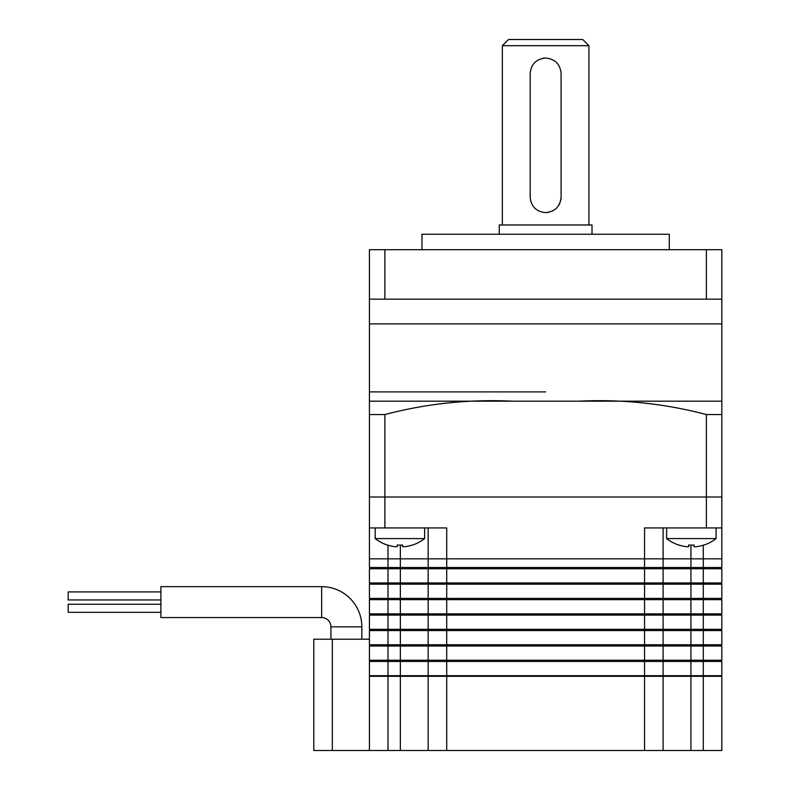 <?xml version="1.0" encoding="UTF-8"?>
<svg xmlns="http://www.w3.org/2000/svg" width="790" height="790" viewBox="0 0 790 790"><rect width="100%" height="100%" fill="white"/><g stroke="black" fill="none" stroke-linecap="round" stroke-linejoin="round"><path stroke-width="1.19" d="M721.833 527.927L706.379 527.927L706.379 497.009L721.833 497.009L721.833 558.836L369.424 558.836L721.833 558.836L721.833 567.496L387.979 567.496L387.979 568.731L369.424 568.731L369.424 582.951L387.979 582.951L387.979 584.185L721.833 584.185L721.833 598.405L369.424 598.405L369.424 584.185L387.979 584.185L387.979 599.64L428.16 599.64L428.16 613.86L369.424 613.86L369.424 599.64L387.979 599.64L387.979 615.104L721.833 615.104L721.833 629.324L369.424 629.324L369.424 615.104L387.979 615.104L387.979 630.558L428.16 630.558L428.16 644.778L369.424 644.778L369.424 630.558L387.979 630.558L387.979 646.013L721.833 646.013L721.833 660.233L369.424 660.233L369.424 646.013L387.979 646.013L387.979 661.467L428.16 661.467L428.16 675.687L369.424 675.687L369.424 661.467L387.979 661.467L387.979 676.309L428.16 676.309L428.16 750.5L721.833 750.5L721.833 676.309L703.288 676.309L703.288 750.5M387.979 568.731L428.16 568.731L428.16 582.951L387.979 582.951L387.979 568.731M428.16 568.731L663.106 568.731L663.106 582.951L428.16 582.951M663.106 568.731L721.833 568.731L721.833 582.951L663.106 582.951M663.106 584.185L663.106 598.405M428.16 584.185L428.16 598.405M428.16 599.64L663.106 599.64L663.106 613.86L428.16 613.86M663.106 599.64L721.833 599.64L721.833 613.86L663.106 613.86M663.106 615.104L663.106 629.324M428.16 615.104L428.16 629.324M428.16 630.558L663.106 630.558L663.106 644.778L428.16 644.778M663.106 630.558L721.833 630.558L721.833 644.778L663.106 644.778M663.106 646.013L663.106 660.233M428.16 646.013L428.16 660.233M428.16 661.467L663.106 661.467L663.106 675.687L428.16 675.687M663.106 661.467L721.833 661.467L721.833 675.687L663.106 675.687M721.221 675.687L721.221 676.309M370.046 675.687L370.046 676.309M428.782 675.687L428.782 676.309M662.484 675.687L662.484 676.309M721.221 660.233L721.221 661.467M370.046 660.233L370.046 661.467M428.782 660.233L428.782 661.467M662.484 660.233L662.484 661.467M721.221 644.778L721.221 646.013M370.046 644.778L370.046 646.013M428.782 644.778L428.782 646.013M662.484 644.778L662.484 646.013M721.221 629.324L721.221 630.558M370.046 629.324L370.046 630.558M428.782 629.324L428.782 630.558M662.484 629.324L662.484 630.558M721.221 613.86L721.221 615.104M370.046 613.86L370.046 615.104M428.782 613.86L428.782 615.104M662.484 613.86L662.484 615.104M721.221 598.405L721.221 599.64M370.046 598.405L370.046 599.64M428.782 598.405L428.782 599.64M662.484 598.405L662.484 599.64M721.221 582.951L721.221 584.185M370.046 582.951L370.046 584.185M428.782 582.951L428.782 584.185M662.484 582.951L662.484 584.185M387.979 545.179L387.979 567.496L369.424 567.496L369.424 401.182L512.433 401.182M721.221 567.496L721.221 568.731M370.046 567.496L370.046 568.731M428.782 567.496L428.782 568.731M662.484 567.496L662.484 568.731M663.106 527.927L663.106 567.496M428.16 527.927L428.16 567.496M428.16 676.309L446.715 676.309L446.715 527.927L369.424 527.927M384.888 527.927L384.888 497.009L369.424 497.009M384.888 497.009L706.379 497.009L384.888 497.009L384.888 414.543L369.424 414.543L369.424 401.182L512.483 401.182C469.24 399.088 426.709 403.542 384.888 414.543M706.379 527.927L644.551 527.927L644.551 676.309L663.106 676.309L663.106 750.5M387.979 750.5L387.979 676.309L369.424 676.309L369.424 750.5L428.16 750.5M446.715 750.5L446.715 676.309L644.551 676.309L644.551 750.5M663.106 676.309L703.288 676.309L703.288 545.179M545.633 391.909L369.424 391.909L545.633 391.909M578.833 401.182L721.833 401.182L721.833 414.543L721.833 401.182L512.483 401.182M706.379 497.009L706.379 414.543C664.37 403.522 621.839 399.069 578.784 401.182M721.833 497.009L721.833 414.543L706.379 414.543M499.26 234.255L499.26 224.982L592.006 224.982L592.006 234.255M369.424 401.182L369.424 299.173L721.833 299.173L721.833 323.9L369.424 323.9L721.833 323.9L721.833 401.182M421.978 249.709L421.978 234.255L669.288 234.255L669.288 249.709M384.888 299.173L384.888 249.709L369.424 249.709L369.424 299.173M384.888 249.709L706.379 249.709L706.379 299.173M706.379 249.709L721.833 249.709L721.833 299.173M387.446 545.11L387.446 545.11A40.191 40.191 0 0 1 375.181 538.582L424.635 538.582L424.635 527.927M387.495 545.031A40.093 40.093 0 0 0 395.336 546.739L397.192 546.739L397.192 545.031A39.322 34.049 0 0 0 402.633 545.031L402.633 546.739L404.48 546.739A40.093 40.093 0 0 0 412.321 545.031L412.37 545.11A40.191 40.191 0 0 0 424.635 538.582M412.37 545.11L412.321 545.031A40.093 40.093 0 0 1 404.48 546.739M402.633 545.031L402.633 546.739L402.633 545.031A39.322 34.049 0 0 1 397.192 545.031L397.192 546.739M678.896 545.11L678.896 545.11A40.191 40.191 0 0 1 666.622 538.582L716.086 538.582L716.086 527.927M678.946 545.031A40.093 40.093 0 0 0 686.787 546.739L688.633 546.739L688.633 545.031A39.322 34.049 0 0 0 694.074 545.031L694.074 546.739L695.931 546.739A40.093 40.093 0 0 0 703.771 545.031L703.811 545.11A40.191 40.191 0 0 0 716.086 538.582M703.811 545.11L703.771 545.031A40.093 40.093 0 0 1 695.931 546.739M694.074 545.031L694.074 546.739L694.074 545.031A39.322 34.049 0 0 1 688.633 545.031L688.633 546.739M508.533 39.5L582.724 39.5L588.915 45.682L502.351 45.682L508.533 39.5M545.633 212.609C536.232 211.71 531.087 206.555 530.179 197.154L530.179 73.5C531.087 64.109 536.242 58.954 545.633 58.045C555.034 58.954 560.179 64.109 561.088 73.5L561.088 197.154C560.179 206.555 555.024 211.71 545.633 212.609A15.454 15.454 0 0 0 548.665 212.312M558.471 205.765A15.454 15.454 0 0 0 559.903 203.109M560.791 200.196A15.454 15.454 0 0 0 561.088 197.154M545.633 58.045A15.454 15.454 0 0 0 542.602 58.351M361.84 639.209L361.84 626.845A40.191 40.191 0 0 0 321.649 586.664L160.903 586.664L160.903 617.573L321.649 617.573A9.273 9.273 0 0 1 330.921 626.845L330.921 639.209M160.903 612.319L68.167 612.319L68.167 604.281L160.903 604.281M160.903 599.956L68.167 599.956L68.167 591.917L160.903 591.917M369.424 676.309L369.424 675.687M369.424 661.467L369.424 660.233M369.424 646.013L369.424 644.778M332.333 639.209L313.788 639.209L313.788 750.5L332.333 750.5L332.333 639.209L369.424 639.209M369.424 750.5L332.333 750.5M400.342 545.11L400.342 750.5M690.924 545.11L690.924 750.5M361.84 626.845L330.921 626.845M321.649 586.664L321.649 617.573M375.181 538.582L375.181 527.927M666.622 538.582L666.622 527.927M502.351 224.982L502.351 45.682M588.915 224.982L588.915 45.682"/></g></svg>
